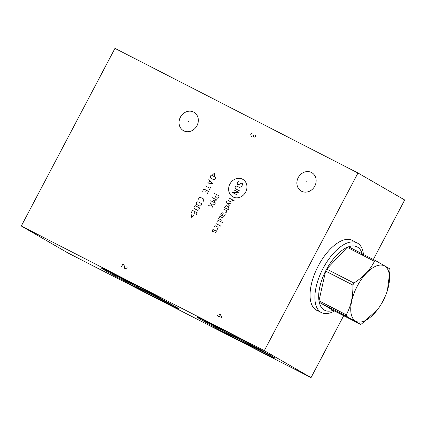 <?xml version="1.0" encoding="UTF-8"?>
<svg xmlns="http://www.w3.org/2000/svg" width="426" height="426" viewBox="0 0 426 426"><rect width="100%" height="100%" fill="white"/><g stroke="black" fill="none" stroke-linecap="round" stroke-linejoin="round"><path stroke-width="0.64" d="M373.32 259.498L404.7 199.98L357.978 172.993L114.961 48.378L21.3 226.02L68.022 253.007L311.039 377.622L264.317 350.641L21.3 226.02M343.675 315.725L311.039 377.622M357.978 172.993L264.317 350.641M317.977 310.826A39.272 18.733 -62.9 0 1 316.587 310.25A39.272 18.733 -62.9 0 1 316.198 310.037A39.272 18.733 -62.9 0 1 318.052 266.346A39.272 18.733 -62.9 0 1 352.424 240.365A39.272 18.733 -62.9 0 1 352.819 240.578A39.272 18.733 -62.9 0 1 353.702 241.159M193.633 112.075A10.597 9.308 120 0 1 193.99 112.267A10.597 9.308 120 0 1 196.865 125.899A10.597 9.308 120 0 1 183.75 130.814A10.597 9.308 120 0 1 183.393 130.622A10.597 9.308 120 0 1 180.512 116.99A10.597 9.308 120 0 1 193.633 112.075M311.449 172.487A10.597 9.308 120 0 1 311.805 172.684A10.597 9.308 120 0 1 314.681 186.316A10.597 9.308 120 0 1 301.565 191.231A10.597 9.308 120 0 1 301.209 191.034A10.597 9.308 120 0 1 298.333 177.408A10.597 9.308 120 0 1 311.449 172.487M174.772 306.235A43.942 0.921 27.8 0 1 179.277 309.106A43.942 0.921 27.8 0 1 149.558 294.446A43.942 0.921 27.8 0 1 106.042 270.989A43.942 0.921 27.8 0 1 101.537 268.119A43.942 0.921 27.8 0 1 131.256 282.779A43.942 0.921 27.8 0 1 174.772 306.235M270.515 355.332A43.942 0.921 27.8 0 1 275.02 358.202A43.942 0.921 27.8 0 1 245.301 343.542A43.942 0.921 27.8 0 1 201.791 320.091A43.942 0.921 27.8 0 1 197.286 317.216A43.942 0.921 27.8 0 1 226.999 331.875A43.942 0.921 27.8 0 1 270.515 355.332M175.565 306.693A43.942 0.921 27.8 0 1 141.24 289.185A43.942 0.921 27.8 0 1 106.42 270.281A43.942 0.921 -152.2 0 1 105.621 269.818M169.074 303.019A33.143 0.692 27.8 0 1 144.02 290.388A33.143 0.692 27.8 0 1 114.86 274.61A33.143 0.692 -152.2 0 1 112.32 273.093M271.309 355.795A43.942 0.921 27.8 0 1 236.989 338.281A43.942 0.921 27.8 0 1 202.164 319.378A43.942 0.921 -152.2 0 1 201.37 318.914M264.823 352.116A33.143 0.692 27.8 0 1 239.763 339.485A33.143 0.692 27.8 0 1 210.609 323.707A33.143 0.692 -152.2 0 1 208.069 322.194M363.463 254.444A39.144 18.675 117.1 0 0 357.121 242.916A39.144 18.675 117.1 0 0 323.073 268.396A39.144 18.675 -62.9 0 0 321.401 312.577A39.144 18.675 -62.9 0 0 334.463 310.996M346.524 316.284L319.271 302.311L333.175 310.336A35.603 16.987 117.1 0 1 319.271 302.311A35.603 16.987 -62.9 0 1 318.989 300.836A35.603 16.987 117.1 0 1 325.613 271.069A35.603 16.987 -62.9 0 1 326.135 270.063A35.603 16.987 117.1 0 1 326.673 269.062L353.926 283.034A35.603 16.987 117.1 0 0 353.388 284.035A35.603 16.987 117.1 0 0 352.866 285.047C353.186 296.262 350.981 306.188 346.242 314.809A35.603 16.987 117.1 0 0 346.524 316.284L360.428 324.314A35.603 16.987 117.1 0 0 361.77 323.776L377.713 309.388A31.135 14.851 117.1 0 0 383.001 301.012A31.135 14.851 117.1 0 0 387.394 290.505A31.135 14.851 117.1 0 0 382.021 265.142A31.135 14.851 117.1 0 0 357.254 286.139A31.135 14.851 117.1 0 0 353.724 319.553A31.135 14.851 117.1 0 0 377.713 309.388M352.866 285.047L325.613 271.069L318.989 300.836L346.242 314.809M387.426 290.404L389.982 270.27A35.603 16.987 117.1 0 0 389.694 268.795L375.796 260.765A35.603 16.987 117.1 0 0 374.449 261.303C370.141 269.844 363.298 277.092 353.926 283.034M362.446 254.823A35.603 16.987 117.1 0 0 348.543 246.792A35.603 16.987 117.1 0 0 347.201 247.33A35.603 16.987 117.1 0 0 326.673 269.062L347.201 247.33L374.449 261.303M348.543 246.792L375.796 260.765M333.175 310.336L360.428 324.314M140.585 288.269L140.229 288.956M236.334 337.365L235.972 338.052L236.334 337.365M137.348 286.4L136.986 287.081M136.522 286.368L137.811 287.113L136.522 286.368M188.851 121.538L188.532 121.351M306.667 181.955L306.347 181.769M229.912 184.027A10.064 8.84 -60 0 0 233.086 196.966A10.064 8.84 -60 0 0 245.653 192.099A10.064 8.84 -60 0 0 242.474 179.165A10.064 8.84 -60 0 0 229.912 184.027M241.228 186.391L241.766 186.183L242.57 184.66L242.298 183.553L241.622 183.207L238.198 184.836L237.527 184.49L237.255 183.382L238.059 181.859L238.597 181.652M239.359 190.747L235.317 188.675L235.045 187.573L235.647 186.428L236.723 186.013L240.765 188.084M237.149 194.938L232.436 192.52L238.555 192.27L233.842 189.858M229.428 198.228L234.14 200.646M228.224 200.513L231.254 202.068L231.792 201.86L232.793 199.954M226.297 201.461L225.897 202.222L229.582 206.046M230.785 203.761L226.818 203.181M227.841 209.347L228.709 206.887L226.02 205.508L224.475 207.622L229.188 210.034M225.093 212.127L226.238 212.393L227.042 210.87L223.671 209.145M222.345 215.716L223.213 213.261L222.202 212.739L220.663 214.853L223.357 216.232L224.23 216.2L225.232 214.294M223.224 218.101L220.199 216.546L219.662 216.754L218.655 218.66L222.021 220.386M222.564 222.601L218.192 220.354L217.249 221.323M216.046 223.607L219.411 225.333M220.423 225.855L220.695 226.153L220.423 225.855M217.34 229.268L218.144 227.745L218.005 227.191L215.311 225.812L214.773 226.02L213.974 227.543M213.506 229.236L212.968 229.444L212.164 230.967L212.302 231.52L213.314 232.037L215.189 230.099L216.2 230.615L216.333 231.169L215.535 232.692L214.997 232.9M216.578 194.544L215.572 196.445L215.844 197.552L217.191 198.244L218.266 197.824L219.268 195.923L214.555 193.505M210.742 200.737L215.455 203.154L213.564 200.252L217.063 200.108L212.35 197.691M209.938 202.259L213.048 207.723M214.651 204.677L208.335 205.305M214.597 175.475L214.773 172.983L212.803 174.553M211.147 174.99L210.14 176.896L210.412 178.004L213.783 179.729L214.853 179.314L215.86 177.408L211.147 174.99M206.999 182.86L212.515 183.755L208.602 179.815M209.683 181.013L208.612 183.042M205.391 185.906L210.103 188.324M210.907 186.801L209.304 189.847M207.297 193.649L208.5 191.365L203.788 188.952L202.584 191.237M205.678 191.854L206.482 190.331M203.08 201.647L203.884 200.124L203.612 199.017L200.247 197.291L199.171 197.707L198.367 199.23M197.904 201.732L196.828 202.148L196.226 203.287L196.498 204.395L199.863 206.12L200.939 205.705L201.541 204.565L201.269 203.458L197.904 201.732M195.023 205.572L194.022 207.478L194.293 208.586L197.659 210.311L198.734 209.896L199.735 207.989L195.023 205.572M195.987 215.098L197.195 212.814L192.483 210.396L191.274 212.68M194.373 213.298L195.172 211.775M191.594 214.779L191.423 217.265L193.393 215.7M121.495 266.681L122.901 264.019L123.902 264.956L124.339 266.021L124.637 268.295L125.42 268.694L126.735 268.098L127.086 267.432L126.826 266.032M252.373 132.944L251.063 133.54L250.712 134.206L251.186 136.144L251.58 136.347L253.459 135.617L253.715 137.018L254.109 137.22L255.424 136.624L255.733 135.09M253.811 134.951L253.459 135.617M217.494 315.485L222.207 317.902L219.901 313.76L218.32 316.758M351.04 239.795L357.121 242.916M315.315 309.457L321.401 312.577"/></g></svg>
